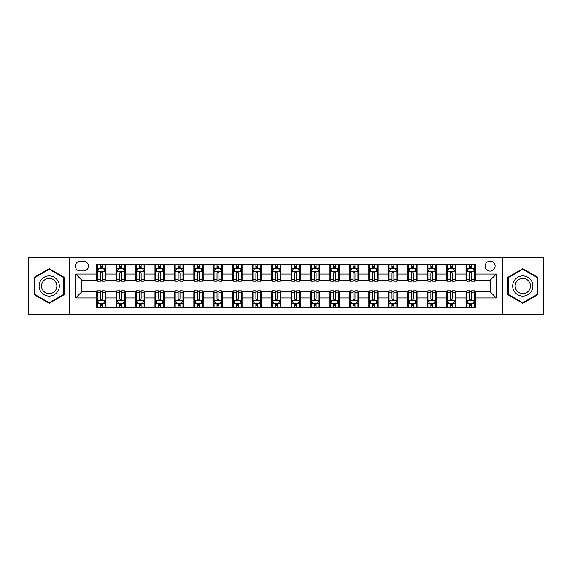 <?xml version="1.0" encoding="UTF-8"?>
<svg xmlns="http://www.w3.org/2000/svg" width="572" height="572" viewBox="0 0 572 572"><rect width="100%" height="100%" fill="white"/><g stroke="black" fill="none" stroke-linecap="round" stroke-linejoin="round"><path stroke-width="0.86" d="M490.132 261.118A4.976 4.976 0 0 0 485.156 266.094A4.976 4.976 0 0 0 490.132 271.071A4.976 4.976 0 0 0 495.109 266.094A4.976 4.976 0 0 0 490.132 261.118M502.573 314.772L543.4 314.772L543.4 257.228L502.573 257.228L502.573 314.772L69.426 314.772L69.426 257.228L28.6 257.228L28.6 314.772L69.426 314.772M80.159 270.913L83.576 270.913A4.819 4.819 0 0 0 88.403 266.094A4.819 4.819 0 0 0 83.576 261.268L80.159 261.268A4.819 4.819 0 0 0 75.34 266.094A4.819 4.819 0 0 0 80.159 270.913M502.573 257.228L69.426 257.228M96.647 297.976L75.647 297.976L75.647 274.024L96.647 274.024L96.647 280.244L81.867 280.244L81.867 291.756L96.647 291.756L96.647 307.386L475.353 307.386L475.353 291.756L490.132 291.756L490.132 280.244L475.353 280.244L475.353 274.024L496.353 274.024L496.353 297.976L475.353 297.976M475.353 274.024L475.353 264.614L96.647 264.614L96.647 274.024M466.023 264.614L466.023 280.244L466.802 280.244M469.755 280.244L471.621 280.244M474.581 280.244L475.353 280.244M466.023 280.244L455.14 280.244M446.582 264.614L446.582 280.244L447.361 280.244M450.314 280.244L452.18 280.244M446.582 280.244L435.7 280.244M427.141 264.614L427.141 280.244L427.92 280.244M430.873 280.244L432.739 280.244M427.141 280.244L416.259 280.244M407.7 264.614L407.7 280.244L408.479 280.244M411.432 280.244L413.299 280.244M407.7 280.244L396.811 280.244M388.259 264.614L388.259 280.244L389.039 280.244M391.992 280.244L393.858 280.244M388.259 280.244L377.37 280.244M368.818 264.614L368.818 280.244L369.598 280.244M372.551 280.244L374.417 280.244M368.818 280.244L357.929 280.244M349.378 264.614L349.378 280.244L350.157 280.244M353.11 280.244L354.976 280.244M349.378 280.244L338.488 280.244M329.937 264.614L329.937 280.244L330.716 280.244M333.669 280.244L335.535 280.244M329.937 280.244L319.047 280.244M310.496 264.614L310.496 280.244L311.275 280.244M314.228 280.244L316.094 280.244M310.496 280.244L299.606 280.244M291.055 264.614L291.055 280.244L291.834 280.244M294.787 280.244L296.653 280.244M291.055 280.244L280.166 280.244M271.614 264.614L271.614 280.244L272.394 280.244M275.346 280.244L277.213 280.244M271.614 280.244L260.725 280.244M252.173 264.614L252.173 280.244L252.953 280.244M255.906 280.244L257.772 280.244M252.173 280.244L241.284 280.244M232.732 264.614L232.732 280.244L233.512 280.244M236.465 280.244L238.331 280.244M232.732 280.244L221.843 280.244M213.292 264.614L213.292 280.244L214.071 280.244M217.024 280.244L218.89 280.244M213.292 280.244L202.402 280.244M193.851 264.614L193.851 280.244L194.63 280.244M197.583 280.244L199.449 280.244M193.851 280.244L182.961 280.244M174.41 264.614L174.41 280.244L175.189 280.244M178.142 280.244L180.008 280.244M174.41 280.244L163.52 280.244M154.969 264.614L154.969 280.244L155.741 280.244M158.701 280.244L160.568 280.244M154.969 280.244L144.08 280.244M135.528 264.614L135.528 280.244L136.3 280.244M139.261 280.244L141.127 280.244M135.528 280.244L124.639 280.244M116.087 264.614L116.087 280.244L116.86 280.244M119.82 280.244L121.686 280.244M116.087 280.244L105.198 280.244M96.647 280.244L97.419 280.244M100.379 280.244L102.245 280.244M96.647 291.756L97.419 291.756M100.379 291.756L102.245 291.756M105.198 291.756L105.977 291.756L105.977 307.386M116.86 291.756L105.977 291.756M119.82 291.756L121.686 291.756M124.639 291.756L125.418 291.756L125.418 307.386M136.3 291.756L125.418 291.756M139.261 291.756L141.127 291.756M144.08 291.756L144.859 291.756L144.859 307.386M155.741 291.756L144.859 291.756M158.701 291.756L160.568 291.756M163.52 291.756L164.3 291.756L164.3 307.386M175.189 291.756L164.3 291.756M178.142 291.756L180.008 291.756M182.961 291.756L183.741 291.756L183.741 307.386M194.63 291.756L183.741 291.756M197.583 291.756L199.449 291.756M202.402 291.756L203.182 291.756L203.182 307.386M214.071 291.756L203.182 291.756M217.024 291.756L218.89 291.756M221.843 291.756L222.622 291.756L222.622 307.386M233.512 291.756L222.622 291.756M236.465 291.756L238.331 291.756M241.284 291.756L242.063 291.756L242.063 307.386M252.953 291.756L242.063 291.756M255.906 291.756L257.772 291.756M260.725 291.756L261.504 291.756L261.504 307.386M272.394 291.756L261.504 291.756M275.346 291.756L277.213 291.756M280.166 291.756L280.945 291.756L280.945 307.386M291.834 291.756L280.945 291.756M294.787 291.756L296.653 291.756M299.606 291.756L300.386 291.756L300.386 307.386M311.275 291.756L300.386 291.756M314.228 291.756L316.094 291.756M319.047 291.756L319.827 291.756L319.827 307.386M330.716 291.756L319.827 291.756M333.669 291.756L335.535 291.756M338.488 291.756L339.267 291.756L339.267 307.386M350.157 291.756L339.267 291.756M353.11 291.756L354.976 291.756M357.929 291.756L358.708 291.756L358.708 307.386M369.598 291.756L358.708 291.756M372.551 291.756L374.417 291.756M377.37 291.756L378.149 291.756L378.149 307.386M389.039 291.756L378.149 291.756M391.992 291.756L393.858 291.756M396.811 291.756L397.59 291.756L397.59 307.386M408.479 291.756L397.59 291.756M411.432 291.756L413.299 291.756M416.259 291.756L417.031 291.756L417.031 307.386M427.92 291.756L417.031 291.756M430.873 291.756L432.739 291.756M435.7 291.756L436.472 291.756L436.472 307.386M447.361 291.756L436.472 291.756M450.314 291.756L452.18 291.756M455.14 291.756L455.913 291.756L455.913 307.386M466.802 291.756L455.913 291.756M469.755 291.756L471.621 291.756M474.581 291.756L475.353 291.756M105.977 264.614L105.977 280.244M96.647 268.504L97.419 268.504M100.379 268.504L102.245 268.504M105.198 268.504L105.977 268.504M96.647 303.496L97.419 303.496M100.379 303.496L102.245 303.496M105.198 303.496L105.977 303.496M116.087 291.756L116.087 307.386M125.418 264.614L125.418 280.244M116.087 268.504L116.86 268.504M119.82 268.504L121.686 268.504M124.639 268.504L125.418 268.504M116.087 303.496L116.86 303.496M119.82 303.496L121.686 303.496M124.639 303.496L125.418 303.496M135.528 291.756L135.528 307.386M135.528 303.496L136.3 303.496M139.261 303.496L141.127 303.496M144.08 303.496L144.859 303.496M144.859 264.614L144.859 280.244M135.528 268.504L136.3 268.504M139.261 268.504L141.127 268.504M144.08 268.504L144.859 268.504M154.969 291.756L154.969 307.386M154.969 303.496L155.741 303.496M158.701 303.496L160.568 303.496M163.52 303.496L164.3 303.496M164.3 264.614L164.3 280.244M154.969 268.504L155.741 268.504M158.701 268.504L160.568 268.504M163.52 268.504L164.3 268.504M174.41 291.756L174.41 307.386M174.41 303.496L175.189 303.496M178.142 303.496L180.008 303.496M182.961 303.496L183.741 303.496M183.741 264.614L183.741 280.244M174.41 268.504L175.189 268.504M178.142 268.504L180.008 268.504M182.961 268.504L183.741 268.504M193.851 291.756L193.851 307.386M193.851 303.496L194.63 303.496M197.583 303.496L199.449 303.496M202.402 303.496L203.182 303.496M203.182 264.614L203.182 280.244M193.851 268.504L194.63 268.504M197.583 268.504L199.449 268.504M202.402 268.504L203.182 268.504M213.292 291.756L213.292 307.386M213.292 303.496L214.071 303.496M217.024 303.496L218.89 303.496M221.843 303.496L222.622 303.496M222.622 264.614L222.622 280.244M213.292 268.504L214.071 268.504M217.024 268.504L218.89 268.504M221.843 268.504L222.622 268.504M232.732 291.756L232.732 307.386M232.732 303.496L233.512 303.496M236.465 303.496L238.331 303.496M241.284 303.496L242.063 303.496M242.063 264.614L242.063 280.244M232.732 268.504L233.512 268.504M236.465 268.504L238.331 268.504M241.284 268.504L242.063 268.504M252.173 291.756L252.173 307.386M252.173 303.496L252.953 303.496M255.906 303.496L257.772 303.496M260.725 303.496L261.504 303.496M261.504 264.614L261.504 280.244M252.173 268.504L252.953 268.504M255.906 268.504L257.772 268.504M260.725 268.504L261.504 268.504M271.614 291.756L271.614 307.386M271.614 303.496L272.394 303.496M275.346 303.496L277.213 303.496M280.166 303.496L280.945 303.496M280.945 264.614L280.945 280.244M271.614 268.504L272.394 268.504M275.346 268.504L277.213 268.504M280.166 268.504L280.945 268.504M291.055 291.756L291.055 307.386M291.055 303.496L291.834 303.496M294.787 303.496L296.653 303.496M299.606 303.496L300.386 303.496M300.386 264.614L300.386 280.244M291.055 268.504L291.834 268.504M294.787 268.504L296.653 268.504M299.606 268.504L300.386 268.504M310.496 291.756L310.496 307.386M310.496 303.496L311.275 303.496M314.228 303.496L316.094 303.496M319.047 303.496L319.827 303.496M319.827 264.614L319.827 280.244M310.496 268.504L311.275 268.504M314.228 268.504L316.094 268.504M319.047 268.504L319.827 268.504M329.937 291.756L329.937 307.386M329.937 303.496L330.716 303.496M333.669 303.496L335.535 303.496M338.488 303.496L339.267 303.496M339.267 264.614L339.267 280.244M329.937 268.504L330.716 268.504M333.669 268.504L335.535 268.504M338.488 268.504L339.267 268.504M349.378 291.756L349.378 307.386M349.378 303.496L350.157 303.496M353.11 303.496L354.976 303.496M357.929 303.496L358.708 303.496M358.708 264.614L358.708 280.244M349.378 268.504L350.157 268.504M353.11 268.504L354.976 268.504M357.929 268.504L358.708 268.504M368.818 291.756L368.818 307.386M368.818 303.496L369.598 303.496M372.551 303.496L374.417 303.496M377.37 303.496L378.149 303.496M378.149 264.614L378.149 280.244M368.818 268.504L369.598 268.504M372.551 268.504L374.417 268.504M377.37 268.504L378.149 268.504M388.259 291.756L388.259 307.386M388.259 303.496L389.039 303.496M391.992 303.496L393.858 303.496M396.811 303.496L397.59 303.496M397.59 264.614L397.59 280.244M388.259 268.504L389.039 268.504M391.992 268.504L393.858 268.504M396.811 268.504L397.59 268.504M407.7 291.756L407.7 307.386M407.7 303.496L408.479 303.496M411.432 303.496L413.299 303.496M416.259 303.496L417.031 303.496M417.031 264.614L417.031 280.244M407.7 268.504L408.479 268.504M411.432 268.504L413.299 268.504M416.259 268.504L417.031 268.504M427.141 291.756L427.141 307.386M427.141 303.496L427.92 303.496M430.873 303.496L432.739 303.496M435.7 303.496L436.472 303.496M436.472 264.614L436.472 280.244M427.141 268.504L427.92 268.504M430.873 268.504L432.739 268.504M435.7 268.504L436.472 268.504M446.582 291.756L446.582 307.386M446.582 303.496L447.361 303.496M450.314 303.496L452.18 303.496M455.14 303.496L455.913 303.496M455.913 264.614L455.913 280.244M446.582 268.504L447.361 268.504M450.314 268.504L452.18 268.504M455.14 268.504L455.913 268.504M466.023 291.756L466.023 307.386M466.023 303.496L466.802 303.496M469.755 303.496L471.621 303.496M474.581 303.496L475.353 303.496M466.023 268.504L466.802 268.504M469.755 268.504L471.621 268.504M474.581 268.504L475.353 268.504M81.867 280.244L75.647 274.024M81.867 291.756L75.647 297.976M496.353 274.024L490.132 280.244M496.353 297.976L490.132 291.756M49.206 303.332L64.214 294.666L64.214 277.334L49.206 268.668L34.198 277.334L34.198 294.666L49.206 303.332M537.802 277.334L522.794 268.668L507.786 277.334L507.786 294.666L522.794 303.332L537.802 294.666L537.802 277.334M102.245 266.638L100.379 266.638M105.198 279.229L102.245 279.229L102.245 281.181L105.198 281.181L105.198 271.693L103.639 268.583L98.977 268.583L97.419 271.693L97.419 281.181L100.379 281.181L100.379 279.229L97.419 279.229M97.419 271.693L97.419 264.614M105.198 271.693L105.198 264.614M100.379 268.583L100.379 264.614M102.245 264.614L102.245 268.583M102.245 279.229L102.245 272.858C101.623 271.657 101.001 271.657 100.379 272.858L100.379 279.229M100.379 305.362L102.245 305.362M97.419 292.771L100.379 292.771L100.379 290.819L97.419 290.819L97.419 300.307L98.977 303.417L103.639 303.417L105.198 300.307L105.198 290.819L102.245 290.819L102.245 292.771L105.198 292.771M105.198 300.307L105.198 307.386M97.419 300.307L97.419 307.386M102.245 303.417L102.245 307.386M100.379 307.386L100.379 303.417M100.379 292.771L100.379 299.142C101.001 300.343 101.623 300.343 102.245 299.142L102.245 292.771M121.686 266.638L119.82 266.638M124.639 279.229L121.686 279.229L121.686 281.181L124.639 281.181L124.639 271.693L123.087 268.583L118.418 268.583L116.86 271.693L116.86 281.181L119.82 281.181L119.82 279.229L116.86 279.229M116.86 271.693L116.86 264.614M124.639 271.693L124.639 264.614M119.82 268.583L119.82 264.614M121.686 264.614L121.686 268.583M121.686 279.229L121.686 272.858C121.064 271.657 120.442 271.657 119.82 272.858L119.82 279.229M141.127 266.638L139.261 266.638M144.08 279.229L141.127 279.229L141.127 281.181L144.08 281.181L144.08 271.693L142.528 268.583L137.859 268.583L136.3 271.693L136.3 281.181L139.261 281.181L139.261 279.229L136.3 279.229M136.3 271.693L136.3 264.614M144.08 271.693L144.08 264.614M139.261 268.583L139.261 264.614M141.127 264.614L141.127 268.583M141.127 279.229L141.127 272.858C140.505 271.657 139.883 271.657 139.261 272.858L139.261 279.229M160.568 266.638L158.701 266.638M163.52 279.229L160.568 279.229L160.568 281.181L163.52 281.181L163.52 271.693L161.969 268.583L157.3 268.583L155.741 271.693L155.741 281.181L158.701 281.181L158.701 279.229L155.741 279.229M155.741 271.693L155.741 264.614M163.52 271.693L163.52 264.614M158.701 268.583L158.701 264.614M160.568 264.614L160.568 268.583M160.568 279.229L160.568 272.858C159.945 271.657 159.323 271.657 158.701 272.858L158.701 279.229M119.82 305.362L121.686 305.362M116.86 292.771L119.82 292.771L119.82 290.819L116.86 290.819L116.86 300.307L118.418 303.417L123.087 303.417L124.639 300.307L124.639 290.819L121.686 290.819L121.686 292.771L124.639 292.771M124.639 300.307L124.639 307.386M116.86 300.307L116.86 307.386M121.686 303.417L121.686 307.386M119.82 307.386L119.82 303.417M119.82 292.771L119.82 299.142C120.442 300.343 121.064 300.343 121.686 299.142L121.686 292.771M139.261 305.362L141.127 305.362M136.3 292.771L139.261 292.771L139.261 290.819L136.3 290.819L136.3 300.307L137.859 303.417L142.528 303.417L144.08 300.307L144.08 290.819L141.127 290.819L141.127 292.771L144.08 292.771M144.08 300.307L144.08 307.386M136.3 300.307L136.3 307.386M141.127 303.417L141.127 307.386M139.261 307.386L139.261 303.417M139.261 292.771L139.261 299.142C139.883 300.343 140.505 300.343 141.127 299.142L141.127 292.771M158.701 305.362L160.568 305.362M155.741 292.771L158.701 292.771L158.701 290.819L155.741 290.819L155.741 300.307L157.3 303.417L161.969 303.417L163.52 300.307L163.52 290.819L160.568 290.819L160.568 292.771L163.52 292.771M163.52 300.307L163.52 307.386M155.741 300.307L155.741 307.386M160.568 303.417L160.568 307.386M158.701 307.386L158.701 303.417M158.701 292.771L158.701 299.142C159.323 300.343 159.945 300.343 160.568 299.142L160.568 292.771M180.008 266.638L178.142 266.638M182.961 279.229L180.008 279.229L180.008 281.181L182.961 281.181L182.961 271.693L181.41 268.583L176.741 268.583L175.189 271.693L175.189 281.181L178.142 281.181L178.142 279.229L175.189 279.229M175.189 271.693L175.189 264.614M182.961 271.693L182.961 264.614M178.142 268.583L178.142 264.614M180.008 264.614L180.008 268.583M180.008 279.229L180.008 272.858C179.386 271.657 178.764 271.657 178.142 272.858L178.142 279.229M178.142 305.362L180.008 305.362M175.189 292.771L178.142 292.771L178.142 290.819L175.189 290.819L175.189 300.307L176.741 303.417L181.41 303.417L182.961 300.307L182.961 290.819L180.008 290.819L180.008 292.771L182.961 292.771M182.961 300.307L182.961 307.386M175.189 300.307L175.189 307.386M180.008 303.417L180.008 307.386M178.142 307.386L178.142 303.417M178.142 292.771L178.142 299.142C178.764 300.343 179.386 300.343 180.008 299.142L180.008 292.771M57.965 280.945A10.11 10.11 0 0 0 44.151 277.248A10.11 10.11 0 0 0 40.455 291.055A10.11 10.11 0 0 0 54.261 294.752A10.11 10.11 0 0 0 57.965 280.945M55.834 282.175A7.65 7.65 0 0 0 45.381 279.372A7.65 7.65 0 0 0 42.578 289.825A7.65 7.65 0 0 0 53.032 292.628A7.65 7.65 0 0 0 55.834 282.175M49.206 302.788L34.663 294.394L34.663 277.606L49.206 269.212L63.749 277.606L63.749 294.394L49.206 302.788M522.794 296.11A10.11 10.11 0 0 0 532.904 286A10.11 10.11 0 0 0 522.794 275.89A10.11 10.11 0 0 0 512.684 286A10.11 10.11 0 0 0 522.794 296.11M522.794 293.65A7.65 7.65 0 0 0 530.444 286A7.65 7.65 0 0 0 522.794 278.349A7.65 7.65 0 0 0 515.136 286A7.65 7.65 0 0 0 522.794 293.65M508.251 277.606L522.794 269.212L537.337 277.606L537.337 294.394L522.794 302.788L508.251 294.394L508.251 277.606M199.449 266.638L197.583 266.638M202.402 279.229L199.449 279.229L199.449 281.181L202.402 281.181L202.402 271.693L200.851 268.583L196.182 268.583L194.63 271.693L194.63 281.181L197.583 281.181L197.583 279.229L194.63 279.229M194.63 271.693L194.63 264.614M202.402 271.693L202.402 264.614M197.583 268.583L197.583 264.614M199.449 264.614L199.449 268.583M199.449 279.229L199.449 272.858C198.827 271.657 198.205 271.657 197.583 272.858L197.583 279.229M218.89 266.638L217.024 266.638M221.843 279.229L218.89 279.229L218.89 281.181L221.843 281.181L221.843 271.693L220.292 268.583L215.623 268.583L214.071 271.693L214.071 281.181L217.024 281.181L217.024 279.229L214.071 279.229M214.071 271.693L214.071 264.614M221.843 271.693L221.843 264.614M217.024 268.583L217.024 264.614M218.89 264.614L218.89 268.583M218.89 279.229L218.89 272.858C218.268 271.657 217.646 271.657 217.024 272.858L217.024 279.229M238.331 266.638L236.465 266.638M241.284 279.229L238.331 279.229L238.331 281.181L241.284 281.181L241.284 271.693L239.732 268.583L235.063 268.583L233.512 271.693L233.512 281.181L236.465 281.181L236.465 279.229L233.512 279.229M233.512 271.693L233.512 264.614M241.284 271.693L241.284 264.614M236.465 268.583L236.465 264.614M238.331 264.614L238.331 268.583M238.331 279.229L238.331 272.858C237.709 271.657 237.087 271.657 236.465 272.858L236.465 279.229M257.772 266.638L255.906 266.638M260.725 279.229L257.772 279.229L257.772 281.181L260.725 281.181L260.725 271.693L259.173 268.583L254.504 268.583L252.953 271.693L252.953 281.181L255.906 281.181L255.906 279.229L252.953 279.229M252.953 271.693L252.953 264.614M260.725 271.693L260.725 264.614M255.906 268.583L255.906 264.614M257.772 264.614L257.772 268.583M257.772 279.229L257.772 272.858C257.15 271.657 256.528 271.657 255.906 272.858L255.906 279.229M277.213 266.638L275.346 266.638M280.166 279.229L277.213 279.229L277.213 281.181L280.166 281.181L280.166 271.693L278.614 268.583L273.945 268.583L272.394 271.693L272.394 281.181L275.346 281.181L275.346 279.229L272.394 279.229M272.394 271.693L272.394 264.614M280.166 271.693L280.166 264.614M275.346 268.583L275.346 264.614M277.213 264.614L277.213 268.583M277.213 279.229L277.213 272.858C276.591 271.657 275.969 271.657 275.346 272.858L275.346 279.229M197.583 305.362L199.449 305.362M194.63 292.771L197.583 292.771L197.583 290.819L194.63 290.819L194.63 300.307L196.182 303.417L200.851 303.417L202.402 300.307L202.402 290.819L199.449 290.819L199.449 292.771L202.402 292.771M202.402 300.307L202.402 307.386M194.63 300.307L194.63 307.386M199.449 303.417L199.449 307.386M197.583 307.386L197.583 303.417M197.583 292.771L197.583 299.142C198.205 300.343 198.827 300.343 199.449 299.142L199.449 292.771M217.024 305.362L218.89 305.362M214.071 292.771L217.024 292.771L217.024 290.819L214.071 290.819L214.071 300.307L215.623 303.417L220.292 303.417L221.843 300.307L221.843 290.819L218.89 290.819L218.89 292.771L221.843 292.771M221.843 300.307L221.843 307.386M214.071 300.307L214.071 307.386M218.89 303.417L218.89 307.386M217.024 307.386L217.024 303.417M217.024 292.771L217.024 299.142C217.646 300.343 218.268 300.343 218.89 299.142L218.89 292.771M236.465 305.362L238.331 305.362M233.512 292.771L236.465 292.771L236.465 290.819L233.512 290.819L233.512 300.307L235.063 303.417L239.732 303.417L241.284 300.307L241.284 290.819L238.331 290.819L238.331 292.771L241.284 292.771M241.284 300.307L241.284 307.386M233.512 300.307L233.512 307.386M238.331 303.417L238.331 307.386M236.465 307.386L236.465 303.417M236.465 292.771L236.465 299.142C237.087 300.343 237.709 300.343 238.331 299.142L238.331 292.771M255.906 305.362L257.772 305.362M252.953 292.771L255.906 292.771L255.906 290.819L252.953 290.819L252.953 300.307L254.504 303.417L259.173 303.417L260.725 300.307L260.725 290.819L257.772 290.819L257.772 292.771L260.725 292.771M260.725 300.307L260.725 307.386M252.953 300.307L252.953 307.386M257.772 303.417L257.772 307.386M255.906 307.386L255.906 303.417M255.906 292.771L255.906 299.142C256.528 300.343 257.15 300.343 257.772 299.142L257.772 292.771M275.346 305.362L277.213 305.362M272.394 292.771L275.346 292.771L275.346 290.819L272.394 290.819L272.394 300.307L273.945 303.417L278.614 303.417L280.166 300.307L280.166 290.819L277.213 290.819L277.213 292.771L280.166 292.771M280.166 300.307L280.166 307.386M272.394 300.307L272.394 307.386M277.213 303.417L277.213 307.386M275.346 307.386L275.346 303.417M275.346 292.771L275.346 299.142C275.969 300.343 276.591 300.343 277.213 299.142L277.213 292.771M296.653 266.638L294.787 266.638M299.606 279.229L296.653 279.229L296.653 281.181L299.606 281.181L299.606 271.693L298.055 268.583L293.386 268.583L291.834 271.693L291.834 281.181L294.787 281.181L294.787 279.229L291.834 279.229M291.834 271.693L291.834 264.614M299.606 271.693L299.606 264.614M294.787 268.583L294.787 264.614M296.653 264.614L296.653 268.583M296.653 279.229L296.653 272.858C296.031 271.657 295.409 271.657 294.787 272.858L294.787 279.229M294.787 305.362L296.653 305.362M291.834 292.771L294.787 292.771L294.787 290.819L291.834 290.819L291.834 300.307L293.386 303.417L298.055 303.417L299.606 300.307L299.606 290.819L296.653 290.819L296.653 292.771L299.606 292.771M299.606 300.307L299.606 307.386M291.834 300.307L291.834 307.386M296.653 303.417L296.653 307.386M294.787 307.386L294.787 303.417M294.787 292.771L294.787 299.142C295.409 300.343 296.031 300.343 296.653 299.142L296.653 292.771M316.094 266.638L314.228 266.638M319.047 279.229L316.094 279.229L316.094 281.181L319.047 281.181L319.047 271.693L317.496 268.583L312.827 268.583L311.275 271.693L311.275 281.181L314.228 281.181L314.228 279.229L311.275 279.229M311.275 271.693L311.275 264.614M319.047 271.693L319.047 264.614M314.228 268.583L314.228 264.614M316.094 264.614L316.094 268.583M316.094 279.229L316.094 272.858C315.472 271.657 314.85 271.657 314.228 272.858L314.228 279.229M314.228 305.362L316.094 305.362M311.275 292.771L314.228 292.771L314.228 290.819L311.275 290.819L311.275 300.307L312.827 303.417L317.496 303.417L319.047 300.307L319.047 290.819L316.094 290.819L316.094 292.771L319.047 292.771M319.047 300.307L319.047 307.386M311.275 300.307L311.275 307.386M316.094 303.417L316.094 307.386M314.228 307.386L314.228 303.417M314.228 292.771L314.228 299.142C314.85 300.343 315.472 300.343 316.094 299.142L316.094 292.771M335.535 266.638L333.669 266.638M338.488 279.229L335.535 279.229L335.535 281.181L338.488 281.181L338.488 271.693L336.937 268.583L332.268 268.583L330.716 271.693L330.716 281.181L333.669 281.181L333.669 279.229L330.716 279.229M330.716 271.693L330.716 264.614M338.488 271.693L338.488 264.614M333.669 268.583L333.669 264.614M335.535 264.614L335.535 268.583M335.535 279.229L335.535 272.858C334.913 271.657 334.291 271.657 333.669 272.858L333.669 279.229M333.669 305.362L335.535 305.362M330.716 292.771L333.669 292.771L333.669 290.819L330.716 290.819L330.716 300.307L332.268 303.417L336.937 303.417L338.488 300.307L338.488 290.819L335.535 290.819L335.535 292.771L338.488 292.771M338.488 300.307L338.488 307.386M330.716 300.307L330.716 307.386M335.535 303.417L335.535 307.386M333.669 307.386L333.669 303.417M333.669 292.771L333.669 299.142C334.291 300.343 334.913 300.343 335.535 299.142L335.535 292.771M354.976 266.638L353.11 266.638M357.929 279.229L354.976 279.229L354.976 281.181L357.929 281.181L357.929 271.693L356.377 268.583L351.708 268.583L350.157 271.693L350.157 281.181L353.11 281.181L353.11 279.229L350.157 279.229M350.157 271.693L350.157 264.614M357.929 271.693L357.929 264.614M353.11 268.583L353.11 264.614M354.976 264.614L354.976 268.583M354.976 279.229L354.976 272.858C354.354 271.657 353.732 271.657 353.11 272.858L353.11 279.229M353.11 305.362L354.976 305.362M350.157 292.771L353.11 292.771L353.11 290.819L350.157 290.819L350.157 300.307L351.708 303.417L356.377 303.417L357.929 300.307L357.929 290.819L354.976 290.819L354.976 292.771L357.929 292.771M357.929 300.307L357.929 307.386M350.157 300.307L350.157 307.386M354.976 303.417L354.976 307.386M353.11 307.386L353.11 303.417M353.11 292.771L353.11 299.142C353.732 300.343 354.354 300.343 354.976 299.142L354.976 292.771M374.417 266.638L372.551 266.638M377.37 279.229L374.417 279.229L374.417 281.181L377.37 281.181L377.37 271.693L375.818 268.583L371.149 268.583L369.598 271.693L369.598 281.181L372.551 281.181L372.551 279.229L369.598 279.229M369.598 271.693L369.598 264.614M377.37 271.693L377.37 264.614M372.551 268.583L372.551 264.614M374.417 264.614L374.417 268.583M374.417 279.229L374.417 272.858C373.795 271.657 373.173 271.657 372.551 272.858L372.551 279.229M372.551 305.362L374.417 305.362M369.598 292.771L372.551 292.771L372.551 290.819L369.598 290.819L369.598 300.307L371.149 303.417L375.818 303.417L377.37 300.307L377.37 290.819L374.417 290.819L374.417 292.771L377.37 292.771M377.37 300.307L377.37 307.386M369.598 300.307L369.598 307.386M374.417 303.417L374.417 307.386M372.551 307.386L372.551 303.417M372.551 292.771L372.551 299.142C373.173 300.343 373.795 300.343 374.417 299.142L374.417 292.771M393.858 266.638L391.992 266.638M396.811 279.229L393.858 279.229L393.858 281.181L396.811 281.181L396.811 271.693L395.259 268.583L390.59 268.583L389.039 271.693L389.039 281.181L391.992 281.181L391.992 279.229L389.039 279.229M389.039 271.693L389.039 264.614M396.811 271.693L396.811 264.614M391.992 268.583L391.992 264.614M393.858 264.614L393.858 268.583M393.858 279.229L393.858 272.858C393.236 271.657 392.614 271.657 391.992 272.858L391.992 279.229M391.992 305.362L393.858 305.362M389.039 292.771L391.992 292.771L391.992 290.819L389.039 290.819L389.039 300.307L390.59 303.417L395.259 303.417L396.811 300.307L396.811 290.819L393.858 290.819L393.858 292.771L396.811 292.771M396.811 300.307L396.811 307.386M389.039 300.307L389.039 307.386M393.858 303.417L393.858 307.386M391.992 307.386L391.992 303.417M391.992 292.771L391.992 299.142C392.614 300.343 393.236 300.343 393.858 299.142L393.858 292.771M413.299 266.638L411.432 266.638M416.259 279.229L413.299 279.229L413.299 281.181L416.259 281.181L416.259 271.693L414.7 268.583L410.031 268.583L408.479 271.693L408.479 281.181L411.432 281.181L411.432 279.229L408.479 279.229M408.479 271.693L408.479 264.614M416.259 271.693L416.259 264.614M411.432 268.583L411.432 264.614M413.299 264.614L413.299 268.583M413.299 279.229L413.299 272.858C412.677 271.657 412.054 271.657 411.432 272.858L411.432 279.229M411.432 305.362L413.299 305.362M408.479 292.771L411.432 292.771L411.432 290.819L408.479 290.819L408.479 300.307L410.031 303.417L414.7 303.417L416.259 300.307L416.259 290.819L413.299 290.819L413.299 292.771L416.259 292.771M416.259 300.307L416.259 307.386M408.479 300.307L408.479 307.386M413.299 303.417L413.299 307.386M411.432 307.386L411.432 303.417M411.432 292.771L411.432 299.142C412.054 300.343 412.677 300.343 413.299 299.142L413.299 292.771M432.739 266.638L430.873 266.638M435.7 279.229L432.739 279.229L432.739 281.181L435.7 281.181L435.7 271.693L434.141 268.583L429.472 268.583L427.92 271.693L427.92 281.181L430.873 281.181L430.873 279.229L427.92 279.229M427.92 271.693L427.92 264.614M435.7 271.693L435.7 264.614M430.873 268.583L430.873 264.614M432.739 264.614L432.739 268.583M432.739 279.229L432.739 272.858C432.117 271.657 431.495 271.657 430.873 272.858L430.873 279.229M430.873 305.362L432.739 305.362M427.92 292.771L430.873 292.771L430.873 290.819L427.92 290.819L427.92 300.307L429.472 303.417L434.141 303.417L435.7 300.307L435.7 290.819L432.739 290.819L432.739 292.771L435.7 292.771M435.7 300.307L435.7 307.386M427.92 300.307L427.92 307.386M432.739 303.417L432.739 307.386M430.873 307.386L430.873 303.417M430.873 292.771L430.873 299.142C431.495 300.343 432.117 300.343 432.739 299.142L432.739 292.771M452.18 266.638L450.314 266.638M455.14 279.229L452.18 279.229L452.18 281.181L455.14 281.181L455.14 271.693L453.582 268.583L448.913 268.583L447.361 271.693L447.361 281.181L450.314 281.181L450.314 279.229L447.361 279.229M447.361 271.693L447.361 264.614M455.14 271.693L455.14 264.614M450.314 268.583L450.314 264.614M452.18 264.614L452.18 268.583M452.18 279.229L452.18 272.858C451.558 271.657 450.936 271.657 450.314 272.858L450.314 279.229M450.314 305.362L452.18 305.362M447.361 292.771L450.314 292.771L450.314 290.819L447.361 290.819L447.361 300.307L448.913 303.417L453.582 303.417L455.14 300.307L455.14 290.819L452.18 290.819L452.18 292.771L455.14 292.771M455.14 300.307L455.14 307.386M447.361 300.307L447.361 307.386M452.18 303.417L452.18 307.386M450.314 307.386L450.314 303.417M450.314 292.771L450.314 299.142C450.936 300.343 451.558 300.343 452.18 299.142L452.18 292.771M471.621 266.638L469.755 266.638M474.581 279.229L471.621 279.229L471.621 281.181L474.581 281.181L474.581 271.693L473.023 268.583L468.361 268.583L466.802 271.693L466.802 281.181L469.755 281.181L469.755 279.229L466.802 279.229M466.802 271.693L466.802 264.614M474.581 271.693L474.581 264.614M469.755 268.583L469.755 264.614M471.621 264.614L471.621 268.583M471.621 279.229L471.621 272.858C470.999 271.657 470.377 271.657 469.755 272.858L469.755 279.229M469.755 305.362L471.621 305.362M466.802 292.771L469.755 292.771L469.755 290.819L466.802 290.819L466.802 300.307L468.361 303.417L473.023 303.417L474.581 300.307L474.581 290.819L471.621 290.819L471.621 292.771L474.581 292.771M474.581 300.307L474.581 307.386M466.802 300.307L466.802 307.386M471.621 303.417L471.621 307.386M469.755 307.386L469.755 303.417M469.755 292.771L469.755 299.142C470.377 300.343 470.999 300.343 471.621 299.142L471.621 292.771M116.087 297.976L105.977 297.976M116.087 274.024L105.977 274.024M135.528 274.024L125.418 274.024M135.528 297.976L125.418 297.976M154.969 274.024L144.859 274.024M154.969 297.976L144.859 297.976M174.41 274.024L164.3 274.024M174.41 297.976L164.3 297.976M193.851 274.024L183.741 274.024M193.851 297.976L183.741 297.976M213.292 274.024L203.182 274.024M213.292 297.976L203.182 297.976M232.732 274.024L222.622 274.024M232.732 297.976L222.622 297.976M252.173 274.024L242.063 274.024M252.173 297.976L242.063 297.976M271.614 274.024L261.504 274.024M271.614 297.976L261.504 297.976M291.055 274.024L280.945 274.024M291.055 297.976L280.945 297.976M310.496 274.024L300.386 274.024M310.496 297.976L300.386 297.976M329.937 274.024L319.827 274.024M329.937 297.976L319.827 297.976M349.378 274.024L339.267 274.024M349.378 297.976L339.267 297.976M368.818 274.024L358.708 274.024M368.818 297.976L358.708 297.976M388.259 274.024L378.149 274.024M388.259 297.976L378.149 297.976M407.7 274.024L397.59 274.024M407.7 297.976L397.59 297.976M427.141 274.024L417.031 274.024M427.141 297.976L417.031 297.976M446.582 274.024L436.472 274.024M446.582 297.976L436.472 297.976M466.023 274.024L455.913 274.024M466.023 297.976L455.913 297.976M105.162 271.614L97.462 271.614M97.419 268.768L98.885 268.768M103.739 268.768L105.198 268.768M100.379 275.06L97.419 275.06M105.198 275.06L102.245 275.06M102.245 267.625L100.379 267.625M97.462 300.386L105.162 300.386M105.198 303.231L103.739 303.231M98.885 303.231L97.419 303.231M102.245 296.94L105.198 296.94M97.419 296.94L100.379 296.94M100.379 304.375L102.245 304.375M124.603 271.614L116.902 271.614M116.86 268.768L118.325 268.768M123.18 268.768L124.639 268.768M119.82 275.06L116.86 275.06M124.639 275.06L121.686 275.06M121.686 267.625L119.82 267.625M144.044 271.614L136.343 271.614M136.3 268.768L137.766 268.768M142.621 268.768L144.08 268.768M139.261 275.06L136.3 275.06M144.08 275.06L141.127 275.06M141.127 267.625L139.261 267.625M163.485 271.614L155.784 271.614M155.741 268.768L157.207 268.768M162.062 268.768L163.52 268.768M158.701 275.06L155.741 275.06M163.52 275.06L160.568 275.06M160.568 267.625L158.701 267.625M116.902 300.386L124.603 300.386M124.639 303.231L123.18 303.231M118.325 303.231L116.86 303.231M121.686 296.94L124.639 296.94M116.86 296.94L119.82 296.94M119.82 304.375L121.686 304.375M136.343 300.386L144.044 300.386M144.08 303.231L142.621 303.231M137.766 303.231L136.3 303.231M141.127 296.94L144.08 296.94M136.3 296.94L139.261 296.94M139.261 304.375L141.127 304.375M155.784 300.386L163.485 300.386M163.52 303.231L162.062 303.231M157.207 303.231L155.741 303.231M160.568 296.94L163.52 296.94M155.741 296.94L158.701 296.94M158.701 304.375L160.568 304.375M182.926 271.614L175.225 271.614M175.189 268.768L176.648 268.768M181.503 268.768L182.961 268.768M178.142 275.06L175.189 275.06M182.961 275.06L180.008 275.06M180.008 267.625L178.142 267.625M175.225 300.386L182.926 300.386M182.961 303.231L181.503 303.231M176.648 303.231L175.189 303.231M180.008 296.94L182.961 296.94M175.189 296.94L178.142 296.94M178.142 304.375L180.008 304.375M202.366 271.614L194.666 271.614M194.63 268.768L196.089 268.768M200.944 268.768L202.402 268.768M197.583 275.06L194.63 275.06M202.402 275.06L199.449 275.06M199.449 267.625L197.583 267.625M221.807 271.614L214.107 271.614M214.071 268.768L215.53 268.768M220.384 268.768L221.843 268.768M217.024 275.06L214.071 275.06M221.843 275.06L218.89 275.06M218.89 267.625L217.024 267.625M241.248 271.614L233.548 271.614M233.512 268.768L234.97 268.768M239.825 268.768L241.284 268.768M236.465 275.06L233.512 275.06M241.284 275.06L238.331 275.06M238.331 267.625L236.465 267.625M260.689 271.614L252.988 271.614M252.953 268.768L254.411 268.768M259.266 268.768L260.725 268.768M255.906 275.06L252.953 275.06M260.725 275.06L257.772 275.06M257.772 267.625L255.906 267.625M280.13 271.614L272.429 271.614M272.394 268.768L273.852 268.768M278.707 268.768L280.166 268.768M275.346 275.06L272.394 275.06M280.166 275.06L277.213 275.06M277.213 267.625L275.346 267.625M194.666 300.386L202.366 300.386M202.402 303.231L200.944 303.231M196.089 303.231L194.63 303.231M199.449 296.94L202.402 296.94M194.63 296.94L197.583 296.94M197.583 304.375L199.449 304.375M214.107 300.386L221.807 300.386M221.843 303.231L220.384 303.231M215.53 303.231L214.071 303.231M218.89 296.94L221.843 296.94M214.071 296.94L217.024 296.94M217.024 304.375L218.89 304.375M233.548 300.386L241.248 300.386M241.284 303.231L239.825 303.231M234.97 303.231L233.512 303.231M238.331 296.94L241.284 296.94M233.512 296.94L236.465 296.94M236.465 304.375L238.331 304.375M252.988 300.386L260.689 300.386M260.725 303.231L259.266 303.231M254.411 303.231L252.953 303.231M257.772 296.94L260.725 296.94M252.953 296.94L255.906 296.94M255.906 304.375L257.772 304.375M272.429 300.386L280.13 300.386M280.166 303.231L278.707 303.231M273.852 303.231L272.394 303.231M277.213 296.94L280.166 296.94M272.394 296.94L275.346 296.94M275.346 304.375L277.213 304.375M299.571 271.614L291.87 271.614M291.834 268.768L293.293 268.768M298.148 268.768L299.606 268.768M294.787 275.06L291.834 275.06M299.606 275.06L296.653 275.06M296.653 267.625L294.787 267.625M291.87 300.386L299.571 300.386M299.606 303.231L298.148 303.231M293.293 303.231L291.834 303.231M296.653 296.94L299.606 296.94M291.834 296.94L294.787 296.94M294.787 304.375L296.653 304.375M319.012 271.614L311.311 271.614M311.275 268.768L312.734 268.768M317.589 268.768L319.047 268.768M314.228 275.06L311.275 275.06M319.047 275.06L316.094 275.06M316.094 267.625L314.228 267.625M311.311 300.386L319.012 300.386M319.047 303.231L317.589 303.231M312.734 303.231L311.275 303.231M316.094 296.94L319.047 296.94M311.275 296.94L314.228 296.94M314.228 304.375L316.094 304.375M338.452 271.614L330.752 271.614M330.716 268.768L332.175 268.768M337.03 268.768L338.488 268.768M333.669 275.06L330.716 275.06M338.488 275.06L335.535 275.06M335.535 267.625L333.669 267.625M330.752 300.386L338.452 300.386M338.488 303.231L337.03 303.231M332.175 303.231L330.716 303.231M335.535 296.94L338.488 296.94M330.716 296.94L333.669 296.94M333.669 304.375L335.535 304.375M357.893 271.614L350.193 271.614M350.157 268.768L351.616 268.768M356.47 268.768L357.929 268.768M353.11 275.06L350.157 275.06M357.929 275.06L354.976 275.06M354.976 267.625L353.11 267.625M350.193 300.386L357.893 300.386M357.929 303.231L356.47 303.231M351.616 303.231L350.157 303.231M354.976 296.94L357.929 296.94M350.157 296.94L353.11 296.94M353.11 304.375L354.976 304.375M377.334 271.614L369.634 271.614M369.598 268.768L371.056 268.768M375.911 268.768L377.37 268.768M372.551 275.06L369.598 275.06M377.37 275.06L374.417 275.06M374.417 267.625L372.551 267.625M369.634 300.386L377.334 300.386M377.37 303.231L375.911 303.231M371.056 303.231L369.598 303.231M374.417 296.94L377.37 296.94M369.598 296.94L372.551 296.94M372.551 304.375L374.417 304.375M396.775 271.614L389.074 271.614M389.039 268.768L390.497 268.768M395.352 268.768L396.811 268.768M391.992 275.06L389.039 275.06M396.811 275.06L393.858 275.06M393.858 267.625L391.992 267.625M389.074 300.386L396.775 300.386M396.811 303.231L395.352 303.231M390.497 303.231L389.039 303.231M393.858 296.94L396.811 296.94M389.039 296.94L391.992 296.94M391.992 304.375L393.858 304.375M416.216 271.614L408.515 271.614M408.479 268.768L409.938 268.768M414.793 268.768L416.259 268.768M411.432 275.06L408.479 275.06M416.259 275.06L413.299 275.06M413.299 267.625L411.432 267.625M408.515 300.386L416.216 300.386M416.259 303.231L414.793 303.231M409.938 303.231L408.479 303.231M413.299 296.94L416.259 296.94M408.479 296.94L411.432 296.94M411.432 304.375L413.299 304.375M435.657 271.614L427.956 271.614M427.92 268.768L429.379 268.768M434.234 268.768L435.7 268.768M430.873 275.06L427.92 275.06M435.7 275.06L432.739 275.06M432.739 267.625L430.873 267.625M427.956 300.386L435.657 300.386M435.7 303.231L434.234 303.231M429.379 303.231L427.92 303.231M432.739 296.94L435.7 296.94M427.92 296.94L430.873 296.94M430.873 304.375L432.739 304.375M455.097 271.614L447.397 271.614M447.361 268.768L448.82 268.768M453.675 268.768L455.14 268.768M450.314 275.06L447.361 275.06M455.14 275.06L452.18 275.06M452.18 267.625L450.314 267.625M447.397 300.386L455.097 300.386M455.14 303.231L453.675 303.231M448.82 303.231L447.361 303.231M452.18 296.94L455.14 296.94M447.361 296.94L450.314 296.94M450.314 304.375L452.18 304.375M474.538 271.614L466.838 271.614M466.802 268.768L468.261 268.768M473.115 268.768L474.581 268.768M469.755 275.06L466.802 275.06M474.581 275.06L471.621 275.06M471.621 267.625L469.755 267.625M466.838 300.386L474.538 300.386M474.581 303.231L473.115 303.231M468.261 303.231L466.802 303.231M471.621 296.94L474.581 296.94M466.802 296.94L469.755 296.94M469.755 304.375L471.621 304.375"/></g></svg>
